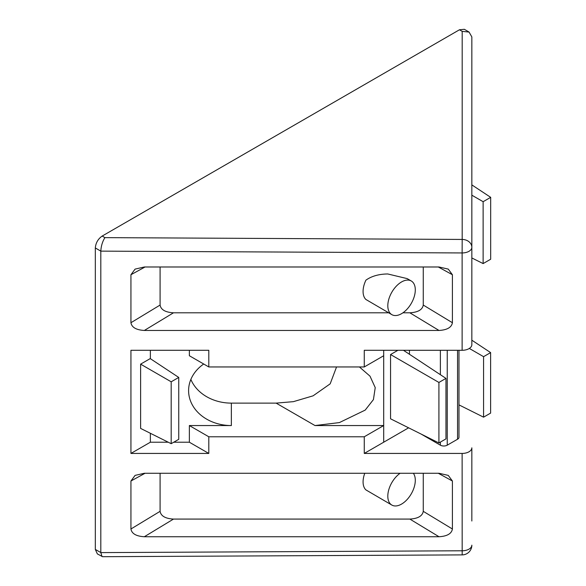 <?xml version="1.0" encoding="UTF-8"?>
<svg xmlns="http://www.w3.org/2000/svg" width="586" height="586" viewBox="0 0 586 586"><rect width="100%" height="100%" fill="white"/><g stroke="black" fill="none" stroke-linecap="round" stroke-linejoin="round"><path stroke-width="0.88" d="M391.836 314.645L365.913 299.483A19.433 11.222 -60 0 1 365.913 280.174C371.524 276.16 378.79 274.087 387.727 273.962L407.16 278.606L411.269 280.98A19.433 11.222 -60 0 1 414.251 296.553A19.433 11.222 -60 0 1 401.557 313.678A19.433 11.222 -60 0 1 391.836 314.645A19.433 11.222 -60 0 1 388.855 299.072A19.433 11.222 -60 0 1 401.557 281.947A19.433 11.222 -60 0 1 411.269 280.98M413.342 473.268A19.433 11.222 -60 0 1 413.511 489.149A19.433 11.222 -60 0 1 401.557 504.092A19.433 11.222 -60 0 1 391.836 505.059L365.913 489.896A19.433 11.222 -60 0 1 364.77 473.268M391.836 505.059A19.433 11.222 -60 0 1 388.599 490.401A19.433 11.222 -60 0 1 400.121 473.268M173.727 442.218L189.359 442.218L189.359 425.553L231.353 425.553A42.756 34.911 -0 0 1 188.597 390.642A42.756 34.911 -0 0 1 203.708 364.016M150.368 433.288L150.368 442.218L130.934 453.432L208.799 453.432L189.359 442.218M150.368 442.218L168.248 442.218M189.359 350.296L189.359 355.739L208.799 366.953L364.265 366.953L364.265 350.296L462.127 350.296A9.72 5.611 0 0 0 471.84 344.685L471.84 247.336A9.72 5.611 180 0 1 468.998 251.306A9.72 5.611 180 0 1 462.127 252.947L462.127 350.296M150.368 350.296L150.368 358.683M408.61 427.817L364.265 453.432L462.127 453.432L462.178 554.891L102.587 556.7L97.349 553.895L95.32 549.434L100.814 552.554L102.045 556.561M471.84 517.782L471.84 447.829A9.72 5.611 180 0 1 462.127 453.432M458.977 350.296L458.977 437.251A4.856 2.805 180 0 1 457.549 439.236L457.549 350.296M447.243 350.296L447.243 445.184L457.549 439.236M447.243 445.184A4.856 2.805 180 0 1 440.372 445.184L421.1 434.058M402.941 312.799L409.856 312.799C417.965 312.323 422.433 309.745 423.26 305.057L423.26 266.989M160.088 266.989L160.088 305.057C160.908 309.745 165.377 312.323 173.493 312.799L388.643 312.799M160.088 473.268L160.088 511.336C160.908 516.024 165.377 518.603 173.493 519.079L409.856 519.079C417.965 518.603 422.433 516.024 423.26 511.336L423.26 473.268M397.916 350.296L390.562 354.537L390.562 418.807L438.914 442.95L445.961 438.885L445.961 378.388L403.446 350.296M409.453 350.296L409.453 354.266M130.934 453.432L130.934 350.296L208.799 350.296L208.799 366.953M140.611 364.148L140.611 428.41L171.185 443.683L178.745 439.317L178.745 377.435L150.228 358.595L140.611 364.148L171.185 381.801L171.185 443.683M95.32 247.951C95.752 242.912 98.045 238.941 102.191 236.048L104.901 237.638C102.477 241.52 101.114 246.017 100.814 251.13L95.32 247.951L95.32 549.434M104.901 237.638L462.186 239.44L462.186 31.358L459.475 29.769L102.191 236.048M459.475 29.769L464.354 29.3L469.071 32.069L471.84 36.918L471.84 247.336A9.72 7.896 0 0 0 462.186 239.44L462.127 252.947L100.814 251.13M100.814 251.174L100.814 552.554M423.26 511.336L452.407 528.997L452.407 481.011L438.299 473.268M452.407 528.997C451.586 533.685 447.118 536.263 439.009 536.739L409.856 519.079M173.493 519.079L144.339 536.739L439.009 536.739M144.339 536.739C136.23 536.263 131.762 533.685 130.934 528.997L160.088 511.336M145.042 473.268L130.934 481.011L130.934 528.997M130.934 481.011L135.088 475.393L144.339 473.268L439.009 473.268L448.261 475.393L452.407 481.011M173.493 312.799L144.339 330.46L439.009 330.46L409.856 312.799M144.339 330.46C136.23 329.984 131.762 327.406 130.934 322.718L160.088 305.057M145.042 266.989L130.934 274.731L130.934 322.718M130.934 274.731L135.088 269.106L144.339 266.989L439.009 266.989L448.261 269.106L452.407 274.731L438.299 266.989M423.26 305.057L452.407 322.718L452.407 274.731M452.407 322.718C451.586 327.406 447.118 329.984 439.009 330.46M364.265 453.432L364.265 436.775L208.799 436.775L208.799 453.432M471.84 447.829L471.84 521.013M471.84 311.503L471.84 77.909C471.84 73.697 471.84 73.704 471.84 77.909M471.84 314.726L471.84 340.195L490.621 352.604L483.575 356.669L469.335 348.45M462.186 31.358L469.071 32.069M231.353 425.553L231.353 403.117A42.756 34.911 -0 0 1 190.868 379.428M231.353 403.117L276.123 403.117L293.388 401.659L313.092 395.828L330.174 383.845L336.547 366.953M359.401 366.953L370 376.153L375.23 387.617L373.429 399.601L365.203 410.097L339.367 422.594L314.99 425.553L276.123 403.117M383.698 442.218L383.698 425.553L314.99 425.553M364.265 436.775L383.698 425.553L383.698 350.296M178.745 377.435L171.185 381.801M483.128 263.583L490.68 259.224L490.68 197.343L483.128 201.701L483.128 263.583L471.84 257.95M483.128 201.701L471.84 195.189M490.68 197.343L471.84 184.89M445.961 378.388L438.914 382.453L438.914 442.95M438.914 382.453L390.562 354.537M483.575 356.669L483.575 417.166L490.621 413.101L490.621 352.604M483.575 417.166L458.977 404.882M383.698 355.739L364.265 366.953M189.359 425.553L208.799 436.775M100.814 552.605L462.127 550.781A9.72 5.611 0 0 0 468.998 549.141A9.72 5.611 0 0 0 471.84 545.17A9.72 9.72 0 0 1 462.178 554.891M440.372 445.184L440.372 442.108M440.372 374.703L440.372 350.296"/></g></svg>
